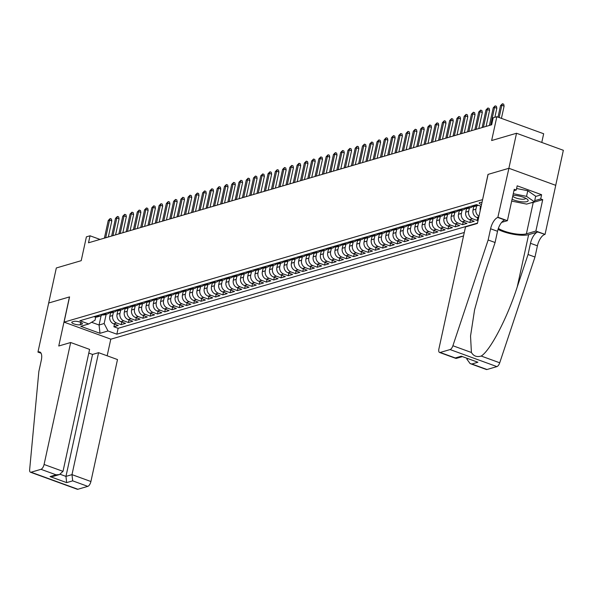 <?xml version="1.0" encoding="UTF-8"?>
<svg xmlns="http://www.w3.org/2000/svg" width="593" height="593" viewBox="0 0 593 593"><rect width="100%" height="100%" fill="white"/><g stroke="black" fill="none" stroke-linecap="round" stroke-linejoin="round"><path stroke-width="0.89" d="M482.005 202.383A4.774 1.297 -167.7 0 0 479.848 202.502A4.774 1.297 -167.7 0 0 479.24 202.954A4.774 1.297 -167.7 0 0 481.516 204.629M541.772 142.439L543.662 133.751L496.845 116.702L493.206 117.77L491.679 124.775L88.505 242.796L90.032 235.792L86.4 236.852L81.204 260.683L56.32 267.969L48.678 303.016L69.455 296.93L58.759 346.001L70.671 342.509L44.082 464.475L62.999 471.361L89.595 349.396L70.671 342.509M555.715 185.32L563.35 150.296L516.525 133.255L508.883 168.301L488.002 174.409L482.591 199.678M482.494 199.648L64.066 322.132L110.891 339.181L463.533 235.947M110.557 312.845L109.794 316.358A5.967 5.137 73.7 0 0 113.634 323.808L118.252 325.483L113.893 326.765L114.471 324.112M113.419 312.2L112.7 315.506A5.967 5.137 73.7 0 0 116.539 322.955L121.157 324.638L121.735 321.984M121.157 324.638L125.516 323.363L120.898 321.68A5.967 5.137 73.7 0 1 117.058 314.231L117.822 310.717M125.086 308.59L124.322 312.103A5.967 5.137 73.7 0 0 128.162 319.553L132.78 321.236L128.422 322.51L129 319.857M132.35 306.462L131.587 309.976A5.967 5.137 73.7 0 0 135.426 317.425L140.044 319.108L135.686 320.383L136.264 317.729M139.614 304.335L138.851 307.849A5.967 5.137 73.7 0 0 142.691 315.298L147.309 316.981L142.95 318.256L143.528 315.602M146.879 302.215L146.115 305.721A5.967 5.137 73.7 0 0 149.955 313.171L154.573 314.853L150.214 316.128L150.792 313.475M154.143 300.088L153.379 303.594A5.967 5.137 73.7 0 0 157.219 311.043L161.837 312.726L157.479 314.001L158.057 311.347M161.407 297.96L160.644 301.466A5.967 5.137 73.7 0 0 164.483 308.916L169.101 310.599L164.743 311.874L165.321 309.227M168.679 295.833L167.908 299.339A5.967 5.137 73.7 0 0 171.748 306.796L176.366 308.471L172.007 309.754L172.585 307.1M175.943 293.705L175.172 297.219A5.967 5.137 73.7 0 0 179.012 304.669L183.63 306.344L179.271 307.626L179.849 304.972M183.207 291.578L182.436 295.092A5.967 5.137 73.7 0 0 186.276 302.541L190.894 304.224L186.536 305.499L187.114 302.845M190.472 289.451L189.701 292.964A5.967 5.137 73.7 0 0 193.54 300.414L198.158 302.096L193.8 303.371L194.378 300.718M197.736 287.323L196.965 290.837A5.967 5.137 73.7 0 0 200.805 298.286L205.423 299.969L201.064 301.244L201.642 298.59M205 285.196L204.229 288.709A5.967 5.137 73.7 0 0 208.069 296.159L212.694 297.842L208.336 299.117L208.914 296.463M212.264 283.076L211.493 286.582A5.967 5.137 73.7 0 0 215.333 294.032L219.959 295.714L215.6 296.989L216.178 294.336M219.529 280.949L218.758 284.455A5.967 5.137 73.7 0 0 222.597 291.904L227.223 293.587L222.864 294.862L223.442 292.216M226.793 278.821L226.022 282.327A5.967 5.137 73.7 0 0 229.862 289.777L234.487 291.459L230.128 292.734L230.707 290.088M234.057 276.694L233.294 280.2A5.967 5.137 73.7 0 0 237.126 287.657L241.751 289.332L237.393 290.614L237.971 287.961M241.321 274.566L240.558 278.08A5.967 5.137 73.7 0 0 244.398 285.529L249.016 287.212L244.657 288.487L245.235 285.833M248.586 272.439L247.822 275.953A5.967 5.137 73.7 0 0 251.662 283.402L256.28 285.085L251.921 286.36L252.499 283.706M255.85 270.312L255.086 273.825A5.967 5.137 73.7 0 0 258.926 281.275L263.544 282.957L259.185 284.232L259.764 281.579M263.114 268.184L262.351 271.698A5.967 5.137 73.7 0 0 266.19 279.147L270.808 280.83L266.45 282.105L267.028 279.451M270.378 266.064L269.615 269.57A5.967 5.137 73.7 0 0 273.455 277.02L278.073 278.703L273.714 279.978L274.292 277.324M277.643 263.937L276.879 267.443A5.967 5.137 73.7 0 0 280.719 274.893L285.337 276.575L280.978 277.85L281.556 275.196M284.907 261.809L284.143 265.316A5.967 5.137 73.7 0 0 287.983 272.765L292.601 274.448L288.242 275.723L288.821 273.076M292.171 259.682L291.408 263.188A5.967 5.137 73.7 0 0 295.247 270.638L299.865 272.32L295.507 273.595L296.085 270.949M299.435 257.555L298.672 261.061A5.967 5.137 73.7 0 0 302.512 268.518L307.13 270.193L302.771 271.475L303.349 268.822M306.7 255.427L305.936 258.941A5.967 5.137 73.7 0 0 309.776 266.39L314.394 268.073L310.035 269.348L310.613 266.694M313.964 253.3L313.2 256.813A5.967 5.137 73.7 0 0 317.04 264.263L321.658 265.946L317.299 267.221L317.878 264.567M321.228 251.173L320.465 254.686A5.967 5.137 73.7 0 0 324.304 262.136L328.922 263.818L324.564 265.093L325.142 262.44M328.492 249.045L327.729 252.559A5.967 5.137 73.7 0 0 331.569 260.008L336.187 261.691L331.828 262.966L332.406 260.312M335.757 246.925L334.993 250.431A5.967 5.137 73.7 0 0 338.833 257.881L343.451 259.564L339.092 260.838L339.67 258.185M343.021 244.798L342.257 248.304A5.967 5.137 73.7 0 0 346.097 255.753L350.715 257.436L346.356 258.711L346.935 256.057M350.285 242.67L349.522 246.177A5.967 5.137 73.7 0 0 353.361 253.626L357.979 255.309L353.621 256.584L354.199 253.937M357.549 240.543L356.786 244.049A5.967 5.137 73.7 0 0 360.626 251.499L365.244 253.181L360.885 254.456L361.463 251.81M364.814 238.416L364.05 241.929A5.967 5.137 73.7 0 0 367.89 249.379L372.508 251.054L368.149 252.336L368.727 249.683M372.078 236.288L371.314 239.802A5.967 5.137 73.7 0 0 375.154 247.251L379.772 248.934L375.413 250.209L375.992 247.555M379.342 234.161L378.579 237.674A5.967 5.137 73.7 0 0 382.418 245.124L387.036 246.807L382.678 248.082L383.256 245.428M386.606 232.033L385.843 235.547A5.967 5.137 73.7 0 0 389.683 242.997L394.301 244.679L389.942 245.954L390.52 243.3M393.871 229.906L393.107 233.42A5.967 5.137 73.7 0 0 396.947 240.869L401.565 242.552L397.206 243.827L397.784 241.173M401.135 227.786L400.371 231.292A5.967 5.137 73.7 0 0 404.211 238.742L408.829 240.424L404.47 241.699L405.049 239.046M408.399 225.659L407.636 229.165A5.967 5.137 73.7 0 0 411.475 236.614L416.093 238.297L411.735 239.572L412.313 236.918M415.663 223.531L414.9 227.037A5.967 5.137 73.7 0 0 418.74 234.487L423.358 236.17L418.999 237.445L419.577 234.798M422.928 221.404L422.164 224.91A5.967 5.137 73.7 0 0 426.004 232.36L430.622 234.042L426.263 235.317L426.841 232.671M430.199 219.277L429.428 222.79A5.967 5.137 73.7 0 0 433.268 230.24L437.886 231.915L433.527 233.197L434.106 230.544M437.464 217.149L436.693 220.663A5.967 5.137 73.7 0 0 440.532 228.112L445.15 229.795L440.792 231.07L441.37 228.416M444.728 215.022L443.957 218.535A5.967 5.137 73.7 0 0 447.797 225.985L452.415 227.668L448.056 228.942L448.634 226.289M451.992 212.894L451.221 216.408A5.967 5.137 73.7 0 0 455.061 223.857L459.679 225.54L455.32 226.815L455.898 224.161M459.256 210.767L458.485 214.281A5.967 5.137 73.7 0 0 462.325 221.73L466.95 223.413L462.584 224.688L463.163 222.034M466.521 208.647L465.75 212.153A5.967 5.137 73.7 0 0 469.589 219.603L474.215 221.285L469.856 222.56L470.434 219.907M478.128 220.136L477.12 220.433L477.699 217.779M80.211 324.719L81.812 324.252A4.618 1.253 -167.7 0 0 82.405 323.808A4.618 1.253 -167.7 0 0 79.18 321.858A4.618 1.253 -167.7 0 0 73.962 321.399L72.368 321.866A4.618 1.253 -167.7 0 0 71.775 322.31A4.618 1.253 -167.7 0 0 75 324.26A4.618 1.253 -167.7 0 0 80.211 324.719L80.722 322.399M481.145 206.312L476.535 204.629L79.899 320.739L88.757 323.963L95.043 320.205L95.718 317.085M101.099 315.698L99.068 325.008L104.153 323.519L107.993 330.968L116.851 334.193L464.282 232.486M107.993 330.968L100.002 333.31L80.767 326.306L88.757 323.963M480.664 206.134L480.278 207.898A5.967 5.137 73.7 0 0 480.241 210.456M473.785 206.52L473.014 210.026A5.967 5.137 73.7 0 0 476.854 217.475L478.573 218.105M476.646 205.867L475.92 209.173L473.014 210.026M469.382 207.995L468.655 211.301L465.75 212.153M462.117 210.122L461.391 213.428L458.485 214.281M454.853 212.25L454.127 215.555L451.221 216.408M447.589 214.377L446.863 217.683L443.957 218.535M440.325 216.504L439.598 219.81L436.693 220.663M433.06 218.632L432.334 221.938L429.428 222.79M425.789 220.759L425.07 224.065L422.164 224.91M418.525 222.886L417.806 226.192L414.9 227.037M411.26 225.006L410.541 228.312L407.636 229.165M403.996 227.134L403.277 230.44L400.371 231.292M396.732 229.261L396.013 232.567L393.107 233.42M389.468 231.389L388.749 234.695L385.843 235.547M382.203 233.516L381.484 236.822L378.579 237.674M374.939 235.643L374.22 238.949L371.314 239.802M367.675 237.771L366.956 241.077L364.05 241.929M360.411 239.898L359.692 243.204L356.786 244.049M353.146 242.026L352.427 245.332L349.522 246.177M345.882 244.146L345.163 247.451L342.257 248.304M338.618 246.273L337.899 249.579L334.993 250.431M331.354 248.4L330.635 251.706L327.729 252.559M324.089 250.528L323.37 253.834L320.465 254.686M316.825 252.655L316.106 255.961L313.2 256.813M309.561 254.782L308.842 258.088L305.936 258.941M302.297 256.91L301.578 260.216L298.672 261.061M295.032 259.037L294.313 262.343L291.408 263.188M287.768 261.165L287.049 264.471L284.143 265.316M280.504 263.285L279.785 266.591L276.879 267.443M273.24 265.412L272.521 268.718L269.615 269.57M265.975 267.539L265.256 270.845L262.351 271.698M258.711 269.667L257.992 272.973L255.086 273.825M251.447 271.794L250.728 275.1L247.822 275.953M244.183 273.922L243.464 277.227L240.558 278.08M236.918 276.049L236.199 279.355L233.294 280.2M229.654 278.176L228.928 281.482L226.022 282.327M222.39 280.304L221.663 283.602L218.758 284.455M215.126 282.424L214.399 285.73L211.493 286.582M207.861 284.551L207.135 287.857L204.229 288.709M200.597 286.678L199.871 289.984L196.965 290.837M193.333 288.806L192.606 292.112L189.701 292.964M186.069 290.933L185.342 294.239L182.436 295.092M178.804 293.061L178.078 296.367L175.172 297.219M171.54 295.188L170.814 298.494L167.908 299.339M164.268 297.315L163.549 300.621L160.644 301.466M157.004 299.435L156.285 302.741L153.379 303.594M149.74 301.563L149.021 304.869L146.115 305.721M142.476 303.69L141.757 306.996L138.851 307.849M135.211 305.818L134.492 309.123L131.587 309.976M127.947 307.945L127.228 311.251L124.322 312.103M120.683 310.072L119.964 313.378L117.058 314.231M113.893 326.765L118.133 328.307L477.484 223.109M477.12 220.433L472.495 218.75A5.967 5.137 -106.3 0 1 468.655 211.301M469.856 222.56L465.231 220.878A5.967 5.137 -106.3 0 1 461.391 213.428M462.584 224.688L457.966 223.005A5.967 5.137 -106.3 0 1 454.127 215.555M455.32 226.815L450.702 225.132A5.967 5.137 -106.3 0 1 446.863 217.683M448.056 228.942L443.438 227.26A5.967 5.137 -106.3 0 1 439.598 219.81M440.792 231.07L436.174 229.387A5.967 5.137 -106.3 0 1 432.334 221.938M433.527 233.197L428.909 231.515A5.967 5.137 -106.3 0 1 425.07 224.065M426.263 235.317L421.645 233.642A5.967 5.137 -106.3 0 1 417.806 226.192M418.999 237.445L414.381 235.769A5.967 5.137 -106.3 0 1 410.541 228.312M411.735 239.572L407.117 237.889A5.967 5.137 -106.3 0 1 403.277 230.44M404.47 241.699L399.852 240.017A5.967 5.137 -106.3 0 1 396.013 232.567M397.206 243.827L392.588 242.144A5.967 5.137 -106.3 0 1 388.749 234.695M389.942 245.954L385.324 244.272A5.967 5.137 -106.3 0 1 381.484 236.822M382.678 248.082L378.06 246.399A5.967 5.137 -106.3 0 1 374.22 238.949M375.413 250.209L370.795 248.526A5.967 5.137 -106.3 0 1 366.956 241.077M368.149 252.336L363.531 250.654A5.967 5.137 -106.3 0 1 359.692 243.204M360.885 254.456L356.267 252.781A5.967 5.137 -106.3 0 1 352.427 245.332M353.621 256.584L349.003 254.901A5.967 5.137 -106.3 0 1 345.163 247.451M346.356 258.711L341.738 257.028A5.967 5.137 -106.3 0 1 337.899 249.579M339.092 260.838L334.474 259.156A5.967 5.137 -106.3 0 1 330.635 251.706M331.828 262.966L327.21 261.283A5.967 5.137 -106.3 0 1 323.37 253.834M324.564 265.093L319.946 263.411A5.967 5.137 -106.3 0 1 316.106 255.961M317.299 267.221L312.681 265.538A5.967 5.137 -106.3 0 1 308.842 258.088M310.035 269.348L305.417 267.665A5.967 5.137 -106.3 0 1 301.578 260.216M302.771 271.475L298.153 269.793A5.967 5.137 -106.3 0 1 294.313 262.343M295.507 273.595L290.889 271.92A5.967 5.137 -106.3 0 1 287.049 264.471M288.242 275.723L283.624 274.04A5.967 5.137 -106.3 0 1 279.785 266.591M280.978 277.85L276.36 276.168A5.967 5.137 -106.3 0 1 272.521 268.718M273.714 279.978L269.096 278.295A5.967 5.137 -106.3 0 1 265.256 270.845M266.45 282.105L261.832 280.422A5.967 5.137 -106.3 0 1 257.992 272.973M259.185 284.232L254.567 282.55A5.967 5.137 -106.3 0 1 250.728 275.1M251.921 286.36L247.303 284.677A5.967 5.137 -106.3 0 1 243.464 277.227M244.657 288.487L240.032 286.804A5.967 5.137 -106.3 0 1 236.199 279.355M237.393 290.614L232.767 288.932A5.967 5.137 -106.3 0 1 228.928 281.482M230.128 292.734L225.503 291.059A5.967 5.137 -106.3 0 1 221.663 283.602M222.864 294.862L218.239 293.179A5.967 5.137 -106.3 0 1 214.399 285.73M215.6 296.989L210.975 295.307A5.967 5.137 -106.3 0 1 207.135 287.857M208.336 299.117L203.71 297.434A5.967 5.137 -106.3 0 1 199.871 289.984M201.064 301.244L196.446 299.561A5.967 5.137 -106.3 0 1 192.606 292.112M193.8 303.371L189.182 301.689A5.967 5.137 -106.3 0 1 185.342 294.239M186.536 305.499L181.918 303.816A5.967 5.137 -106.3 0 1 178.078 296.367M179.271 307.626L174.653 305.944A5.967 5.137 -106.3 0 1 170.814 298.494M172.007 309.754L167.389 308.071A5.967 5.137 -106.3 0 1 163.549 300.621M164.743 311.874L160.125 310.198A5.967 5.137 -106.3 0 1 156.285 302.741M157.479 314.001L152.861 312.318A5.967 5.137 -106.3 0 1 149.021 304.869M150.214 316.128L145.596 314.446A5.967 5.137 -106.3 0 1 141.757 306.996M142.95 318.256L138.332 316.573A5.967 5.137 -106.3 0 1 134.492 309.123M135.686 320.383L131.068 318.7A5.967 5.137 -106.3 0 1 127.228 311.251M128.422 322.51L123.804 320.828A5.967 5.137 -106.3 0 1 119.964 313.378M96.837 315.78L97.304 315.95A5.967 5.137 73.7 0 0 100.202 316.069A5.967 5.137 73.7 0 0 102.211 314.839M93.931 316.632L94.398 316.803A5.967 5.137 73.7 0 0 97.296 316.921L100.202 316.069M101.195 314.505L101.662 314.675A5.967 5.137 73.7 0 0 104.561 314.794L107.466 313.942A5.967 5.137 -106.3 0 1 104.568 313.823L104.101 313.653M108.46 312.378L108.927 312.548A5.967 5.137 73.7 0 0 111.825 312.667L114.731 311.814A5.967 5.137 -106.3 0 1 111.832 311.696L111.365 311.533M115.724 310.25L116.191 310.421A5.967 5.137 73.7 0 0 119.089 310.539L121.995 309.687A5.967 5.137 -106.3 0 1 119.097 309.576L118.63 309.405M122.988 308.13L123.455 308.293A5.967 5.137 73.7 0 0 126.353 308.412L129.259 307.559A5.967 5.137 -106.3 0 1 126.361 307.448L125.894 307.278M130.252 306.003L130.719 306.173A5.967 5.137 73.7 0 0 133.618 306.284L136.523 305.432A5.967 5.137 -106.3 0 1 133.625 305.321L133.158 305.15M137.517 303.875L137.984 304.046A5.967 5.137 73.7 0 0 140.882 304.157L143.788 303.312A5.967 5.137 -106.3 0 1 140.889 303.193L140.422 303.023M144.781 301.748L145.248 301.919A5.967 5.137 73.7 0 0 148.146 302.03L151.052 301.185A5.967 5.137 -106.3 0 1 148.154 301.066L147.687 300.896M152.045 299.621L152.512 299.791A5.967 5.137 73.7 0 0 155.41 299.91L158.316 299.057A5.967 5.137 -106.3 0 1 155.418 298.939L154.951 298.768M159.309 297.493L159.776 297.664A5.967 5.137 73.7 0 0 162.675 297.782L165.58 296.93A5.967 5.137 -106.3 0 1 162.682 296.811L162.215 296.641M166.574 295.366L167.041 295.536A5.967 5.137 73.7 0 0 169.939 295.655L172.845 294.803A5.967 5.137 -106.3 0 1 169.946 294.684L169.479 294.521M173.838 293.238L174.305 293.409A5.967 5.137 73.7 0 0 177.203 293.528L180.109 292.675A5.967 5.137 -106.3 0 1 177.211 292.557L176.744 292.393M181.102 291.111L181.569 291.282A5.967 5.137 73.7 0 0 184.467 291.4L187.373 290.548A5.967 5.137 -106.3 0 1 184.475 290.437L184.008 290.266M188.366 288.991L188.833 289.154A5.967 5.137 73.7 0 0 191.732 289.273L194.637 288.42A5.967 5.137 -106.3 0 1 191.739 288.309L191.28 288.139M195.638 286.864L196.098 287.034A5.967 5.137 73.7 0 0 198.996 287.145L201.902 286.293A5.967 5.137 -106.3 0 1 199.003 286.182L198.544 286.011M202.902 284.736L203.362 284.907A5.967 5.137 73.7 0 0 206.26 285.018L209.166 284.173A5.967 5.137 -106.3 0 1 206.268 284.054L205.808 283.884M210.167 282.609L210.626 282.779A5.967 5.137 73.7 0 0 213.524 282.891L216.43 282.046A5.967 5.137 -106.3 0 1 213.532 281.927L213.072 281.757M217.431 280.482L217.89 280.652A5.967 5.137 73.7 0 0 220.789 280.771L223.694 279.918A5.967 5.137 -106.3 0 1 220.796 279.8L220.337 279.629M224.695 278.354L225.155 278.525A5.967 5.137 73.7 0 0 228.053 278.643L230.959 277.791A5.967 5.137 -106.3 0 1 228.06 277.672L227.601 277.502M231.959 276.227L232.419 276.397A5.967 5.137 73.7 0 0 235.317 276.516L238.223 275.663A5.967 5.137 -106.3 0 1 235.325 275.545L234.865 275.382M239.224 274.099L239.691 274.27A5.967 5.137 73.7 0 0 242.581 274.389L245.487 273.536A5.967 5.137 -106.3 0 1 242.596 273.425L242.129 273.254M246.488 271.979L246.955 272.143A5.967 5.137 73.7 0 0 249.853 272.261L252.759 271.409A5.967 5.137 -106.3 0 1 249.861 271.298L249.394 271.127M253.752 269.852L254.219 270.015A5.967 5.137 73.7 0 0 257.117 270.134L260.023 269.281A5.967 5.137 -106.3 0 1 257.125 269.17L256.658 269M261.016 267.725L261.483 267.895A5.967 5.137 73.7 0 0 264.382 268.006L267.287 267.154A5.967 5.137 -106.3 0 1 264.389 267.043L263.922 266.872M268.281 265.597L268.748 265.768A5.967 5.137 73.7 0 0 271.646 265.879L274.552 265.034A5.967 5.137 -106.3 0 1 271.653 264.915L271.186 264.745M275.545 263.47L276.012 263.64A5.967 5.137 73.7 0 0 278.91 263.752L281.816 262.907A5.967 5.137 -106.3 0 1 278.918 262.788L278.451 262.617M282.809 261.343L283.276 261.513A5.967 5.137 73.7 0 0 286.174 261.632L289.08 260.779A5.967 5.137 -106.3 0 1 286.182 260.661L285.715 260.49M290.073 259.215L290.54 259.386A5.967 5.137 73.7 0 0 293.439 259.504L296.344 258.652A5.967 5.137 -106.3 0 1 293.446 258.533L292.979 258.363M297.338 257.088L297.805 257.258A5.967 5.137 73.7 0 0 300.703 257.377L303.609 256.524A5.967 5.137 -106.3 0 1 300.71 256.406L300.243 256.243M304.602 254.96L305.069 255.131A5.967 5.137 73.7 0 0 307.967 255.249L310.873 254.397A5.967 5.137 -106.3 0 1 307.975 254.286L307.508 254.115M311.866 252.84L312.333 253.003A5.967 5.137 73.7 0 0 315.231 253.122L318.137 252.27A5.967 5.137 -106.3 0 1 315.239 252.158L314.772 251.988M319.13 250.713L319.597 250.883A5.967 5.137 73.7 0 0 322.496 250.995L325.401 250.142A5.967 5.137 -106.3 0 1 322.503 250.031L322.036 249.861M326.395 248.586L326.862 248.756A5.967 5.137 73.7 0 0 329.76 248.867L332.666 248.015A5.967 5.137 -106.3 0 1 329.767 247.904L329.3 247.733M333.659 246.458L334.126 246.629A5.967 5.137 73.7 0 0 337.024 246.74L339.93 245.895A5.967 5.137 -106.3 0 1 337.032 245.776L336.565 245.606M340.923 244.331L341.39 244.501A5.967 5.137 73.7 0 0 344.288 244.612L347.194 243.767A5.967 5.137 -106.3 0 1 344.296 243.649L343.829 243.478M348.187 242.203L348.654 242.374A5.967 5.137 73.7 0 0 351.553 242.493L354.458 241.64A5.967 5.137 -106.3 0 1 351.56 241.521L351.093 241.351M355.452 240.076L355.919 240.247A5.967 5.137 73.7 0 0 358.817 240.365L361.723 239.513A5.967 5.137 -106.3 0 1 358.824 239.394L358.357 239.224M362.716 237.949L363.183 238.119A5.967 5.137 73.7 0 0 366.081 238.238L368.987 237.385A5.967 5.137 -106.3 0 1 366.089 237.267L365.622 237.104M369.98 235.821L370.447 235.992A5.967 5.137 73.7 0 0 373.345 236.11L376.251 235.258A5.967 5.137 -106.3 0 1 373.353 235.147L372.886 234.976M377.244 233.701L377.711 233.864A5.967 5.137 73.7 0 0 380.61 233.983L383.515 233.131A5.967 5.137 -106.3 0 1 380.617 233.019L380.15 232.849M384.509 231.574L384.976 231.744A5.967 5.137 73.7 0 0 387.874 231.856L390.78 231.003A5.967 5.137 -106.3 0 1 387.881 230.892L387.414 230.721M391.773 229.447L392.24 229.617A5.967 5.137 73.7 0 0 395.138 229.728L398.044 228.883A5.967 5.137 -106.3 0 1 395.146 228.765L394.679 228.594M399.037 227.319L399.504 227.49A5.967 5.137 73.7 0 0 402.402 227.601L405.308 226.756A5.967 5.137 -106.3 0 1 402.41 226.637L401.943 226.467M406.301 225.192L406.768 225.362A5.967 5.137 73.7 0 0 409.667 225.473L412.572 224.628A5.967 5.137 -106.3 0 1 409.674 224.51L409.207 224.339M413.566 223.064L414.033 223.235A5.967 5.137 73.7 0 0 416.931 223.353L419.837 222.501A5.967 5.137 -106.3 0 1 416.938 222.382L416.471 222.212M420.83 220.937L421.297 221.107A5.967 5.137 73.7 0 0 424.195 221.226L427.101 220.374A5.967 5.137 -106.3 0 1 424.203 220.255L423.736 220.085M428.094 218.81L428.561 218.98A5.967 5.137 73.7 0 0 431.459 219.099L434.365 218.246A5.967 5.137 -106.3 0 1 431.467 218.128L431 217.965M435.358 216.682L435.825 216.853A5.967 5.137 73.7 0 0 438.724 216.971L441.629 216.119A5.967 5.137 -106.3 0 1 438.731 216.008L438.264 215.837M442.623 214.562L443.09 214.725A5.967 5.137 73.7 0 0 445.988 214.844L448.894 213.991A5.967 5.137 -106.3 0 1 445.995 213.88L445.528 213.71M449.894 212.435L450.354 212.605A5.967 5.137 73.7 0 0 453.252 212.717L456.158 211.864A5.967 5.137 -106.3 0 1 453.26 211.753L452.8 211.582M457.159 210.307L457.618 210.478A5.967 5.137 73.7 0 0 460.516 210.589L463.422 209.744A5.967 5.137 -106.3 0 1 460.524 209.625L460.064 209.455M464.423 208.18L464.882 208.351A5.967 5.137 73.7 0 0 467.781 208.462L470.686 207.617A5.967 5.137 -106.3 0 1 467.788 207.498L467.328 207.328M471.687 206.053L472.147 206.223A5.967 5.137 73.7 0 0 475.045 206.342L477.951 205.489A5.967 5.137 -106.3 0 1 475.052 205.371L474.593 205.2M106.154 314.327L104.153 323.519M496.845 116.702L491.641 140.534L516.525 133.255M64.066 322.132L69.566 296.9L48.678 303.016L37.945 352.094L41.073 353.228M100.024 239.424L90.032 235.792M91.574 322.281L99.068 325.008L100.002 333.31M118.133 328.307L116.851 334.193M109.475 312.711A5.967 5.137 -106.3 0 1 107.466 313.942M116.739 310.591A5.967 5.137 -106.3 0 1 114.731 311.814M124.004 308.464A5.967 5.137 -106.3 0 1 121.995 309.687M131.268 306.336A5.967 5.137 -106.3 0 1 129.259 307.559M138.532 304.209A5.967 5.137 -106.3 0 1 136.523 305.432M145.796 302.082A5.967 5.137 -106.3 0 1 143.788 303.312M153.061 299.954A5.967 5.137 -106.3 0 1 151.052 301.185M160.325 297.827A5.967 5.137 -106.3 0 1 158.316 299.057M167.589 295.699A5.967 5.137 -106.3 0 1 165.58 296.93M174.853 293.572A5.967 5.137 -106.3 0 1 172.845 294.803M182.118 291.452A5.967 5.137 -106.3 0 1 180.109 292.675M189.382 289.325A5.967 5.137 -106.3 0 1 187.373 290.548M196.646 287.197A5.967 5.137 -106.3 0 1 194.637 288.42M203.91 285.07A5.967 5.137 -106.3 0 1 201.902 286.293M211.175 282.943A5.967 5.137 -106.3 0 1 209.166 284.173M218.439 280.815A5.967 5.137 -106.3 0 1 216.43 282.046M225.703 278.688A5.967 5.137 -106.3 0 1 223.694 279.918M232.967 276.56A5.967 5.137 -106.3 0 1 230.959 277.791M240.232 274.433A5.967 5.137 -106.3 0 1 238.223 275.663M247.496 272.313A5.967 5.137 -106.3 0 1 245.487 273.536M254.76 270.186A5.967 5.137 -106.3 0 1 252.759 271.409M262.024 268.058A5.967 5.137 -106.3 0 1 260.023 269.281M269.289 265.931A5.967 5.137 -106.3 0 1 267.287 267.154M276.553 263.803A5.967 5.137 -106.3 0 1 274.552 265.034M283.817 261.676A5.967 5.137 -106.3 0 1 281.816 262.907M291.081 259.549A5.967 5.137 -106.3 0 1 289.08 260.779M298.346 257.421A5.967 5.137 -106.3 0 1 296.344 258.652M305.61 255.294A5.967 5.137 -106.3 0 1 303.609 256.524M312.874 253.174A5.967 5.137 -106.3 0 1 310.873 254.397M320.138 251.047A5.967 5.137 -106.3 0 1 318.137 252.27M327.41 248.919A5.967 5.137 -106.3 0 1 325.401 250.142M334.674 246.792A5.967 5.137 -106.3 0 1 332.666 248.015M341.939 244.664A5.967 5.137 -106.3 0 1 339.93 245.895M349.203 242.537A5.967 5.137 -106.3 0 1 347.194 243.767M356.467 240.41A5.967 5.137 -106.3 0 1 354.458 241.64M363.731 238.282A5.967 5.137 -106.3 0 1 361.723 239.513M370.996 236.155A5.967 5.137 -106.3 0 1 368.987 237.385M378.26 234.035A5.967 5.137 -106.3 0 1 376.251 235.258M385.524 231.907A5.967 5.137 -106.3 0 1 383.515 233.131M392.788 229.78A5.967 5.137 -106.3 0 1 390.78 231.003M400.053 227.653A5.967 5.137 -106.3 0 1 398.044 228.883M407.317 225.525A5.967 5.137 -106.3 0 1 405.308 226.756M414.581 223.398A5.967 5.137 -106.3 0 1 412.572 224.628M421.845 221.271A5.967 5.137 -106.3 0 1 419.837 222.501M429.11 219.143A5.967 5.137 -106.3 0 1 427.101 220.374M436.374 217.016A5.967 5.137 -106.3 0 1 434.365 218.246M443.638 214.896A5.967 5.137 -106.3 0 1 441.629 216.119M450.902 212.768A5.967 5.137 -106.3 0 1 448.894 213.991M458.167 210.641A5.967 5.137 -106.3 0 1 456.158 211.864M478.974 216.267A5.967 5.137 -106.3 0 1 475.92 209.173M465.431 208.514A5.967 5.137 -106.3 0 1 463.422 209.744M472.695 206.386A5.967 5.137 -106.3 0 1 470.686 207.617M478.425 205.319A5.967 5.137 -106.3 0 1 477.951 205.489M108.319 237L111.818 220.952L109.542 220.122L105.695 237.763M108.237 220.507L110.157 218.565L109.542 220.122L108.237 220.507L104.39 238.149M110.157 218.565L111.417 219.032L111.818 220.952M512.078 199.241A9.688 2.631 -167.7 0 0 523.456 201.931A9.688 2.631 -167.7 0 0 527.229 199.196A9.688 2.631 -167.7 0 0 513.931 195.364A9.688 2.631 -167.7 0 0 512.923 195.356M512.745 196.157A6.634 1.801 -167.7 0 0 522.322 199.241A6.634 1.801 -167.7 0 0 525.539 198.403A6.634 1.801 -167.7 0 0 525.531 198.166M516.599 188.507L527.763 190.746L535.672 196.201L534.449 201.813L526.606 204.103L511.67 201.109M513.286 193.696L526.54 196.357L534.449 201.813M527.763 190.746L526.54 196.357M88.794 353.065L92.545 354.436L98.579 352.672L117.496 359.558L90.907 481.516A4.47 1.92 110 0 1 87.808 486.364L77.891 489.262A4.47 1.92 110 0 1 77.283 489.262L30.458 472.221A4.47 1.92 -70 0 1 29.65 469.641L38.849 371.514L41.295 360.299A10.437 4.477 -70 0 0 39.775 351.983A10.437 4.477 -70 0 0 38.345 351.975L37.945 352.094M87.808 486.364L72.687 480.856L66.653 482.62L50.079 476.587L56.105 474.823L40.984 469.315L31.066 472.221L77.891 489.262M110.795 339.144L107.163 355.793M98.579 352.672L71.983 474.63L90.907 481.516M30.458 472.221A4.47 1.92 -70 0 0 31.066 472.221M40.984 469.315A4.47 1.92 -70 0 0 44.082 464.475M92.545 354.436L65.956 476.394L71.983 474.63L72.687 480.856M66.653 482.62L65.956 476.394L60.197 474.304M50.079 476.587L53.414 476.335L59.448 474.57L62.999 471.361M56.105 474.823L59.448 474.57M466.936 358.469L466.81 359.054L467.773 358.772M488.15 239.987L495.081 242.507L484.273 274.937L474.585 309.791L470.538 336.053L471.413 352.487C473.614 356.141 476.883 357.327 481.205 356.045C490.226 350.685 507.245 318.056 517.237 286.938L528.052 254.508L530.49 243.293A10.437 4.477 110 0 1 537.718 231.996L545.049 234.398L555.745 185.335L508.92 168.286L488.106 174.379L477.409 223.442L465.498 226.934L438.902 348.899A4.47 1.92 -70 0 0 439.554 352.464A4.47 1.92 -70 0 0 440.169 352.464L450.08 349.559A4.47 1.92 -70 0 0 452.896 345.741L488.15 239.987L490.596 228.772A10.437 4.477 110 0 1 497.823 217.468L508.92 168.286M528.052 254.508L534.975 257.028L537.421 245.813A10.437 4.477 110 0 1 544.648 234.517M497.823 217.468L504.754 219.996A10.437 4.477 110 0 0 497.527 231.292L495.081 242.507M440.169 352.464L455.291 357.972L461.317 356.2L477.899 362.241L471.865 364.006L486.994 369.506L496.904 366.607L450.08 349.559M481.205 356.045L499.721 362.79L534.975 257.028M498.224 217.357L507.4 220.692L514.242 189.293L516.266 190.027L513.938 190.709M535.612 196.468L541.609 194.712L517.185 185.824L516.266 190.027M541.609 194.712L540.697 198.922L542.721 199.656L535.872 231.055L545.049 234.398M498.365 228.401A16.774 4.559 -167.7 0 0 526.391 233.835L535.872 231.055M507.4 220.692L501.648 222.375M498.024 229.409A19.421 5.278 -167.7 0 0 528.637 234.65L537.718 231.996M499.721 362.79A4.47 1.92 110 0 1 496.904 366.607M486.994 369.506A4.47 1.92 110 0 1 486.379 369.506L470.116 363.583L466.81 359.054M542.721 199.656L533.24 202.428A16.774 4.559 12.3 0 1 530.891 202.85M534.701 200.671L540.697 198.922M455.291 357.972L456.299 358.394L462.088 356.704M461.317 356.2L477.899 362.241M471.865 364.006L470.116 363.583M115.583 234.872L119.082 218.824L116.806 217.994L112.959 235.643M115.502 218.38L117.421 216.445L116.806 217.994L115.502 218.38L111.654 236.021M117.421 216.445L118.682 216.905L119.082 218.824M122.847 232.745L126.346 216.697L124.07 215.867L120.223 233.516M122.766 216.252L124.686 214.318L124.07 215.867L122.766 216.252L118.919 233.894M124.686 214.318L125.946 214.777L126.346 216.697M130.112 230.618L133.61 214.57L131.335 213.739L127.488 231.389M130.03 214.125L131.95 212.19L131.335 213.739L130.03 214.125L126.183 231.767M131.95 212.19L133.217 212.65L133.61 214.57M137.376 228.49L140.875 212.442L138.599 211.612L134.752 229.261M137.294 211.998L139.214 210.063L138.599 211.612L137.294 211.998L133.447 229.647M139.214 210.063L140.482 210.522L140.875 212.442M144.64 226.363L148.139 210.315L145.863 209.492L142.016 227.134M144.559 209.87L146.478 207.935L145.863 209.492L144.559 209.87L140.711 227.519M146.478 207.935L147.746 208.395L148.139 210.315M151.904 224.236L155.403 208.195L153.127 207.365L149.28 225.006M151.823 207.743L153.743 205.808L153.127 207.365L151.823 207.743L147.976 225.392M153.743 205.808L155.01 206.268L155.403 208.195M159.169 222.116L162.675 206.067L160.392 205.237L156.545 222.879M159.087 205.615L161.007 203.681L160.392 205.237L159.087 205.615L155.24 223.264M161.007 203.681L162.274 204.14L162.675 206.067M166.44 219.988L169.939 203.94L167.656 203.11L163.809 220.752M166.351 203.495L168.271 201.553L167.656 203.11L166.351 203.495L162.504 221.137M168.271 201.553L169.539 202.02L169.939 203.94M173.705 217.861L177.203 201.813L174.92 200.983L171.073 218.632M173.616 201.368L175.535 199.426L174.92 200.983L173.616 201.368L169.768 219.01M175.535 199.426L176.803 199.893L177.203 201.813M180.969 215.733L184.467 199.685L182.184 198.855L178.337 216.504M180.88 199.241L182.8 197.306L182.184 198.855L180.88 199.241L177.033 216.882M182.8 197.306L184.067 197.766L184.467 199.685M188.233 213.606L191.732 197.558L189.449 196.728L185.602 214.377M188.144 197.113L190.064 195.179L189.449 196.728L188.144 197.113L184.297 214.755M190.064 195.179L191.331 195.638L191.732 197.558M195.497 211.479L198.996 195.431L196.713 194.6L192.866 212.25M195.408 194.986L197.328 193.051L196.713 194.6L195.408 194.986L191.561 212.628M197.328 193.051L198.596 193.511L198.996 195.431M202.762 209.351L206.26 193.303L203.977 192.473L200.13 210.122M202.673 192.858L204.592 190.924L203.977 192.473L202.673 192.858L198.825 210.508M204.592 190.924L205.86 191.383L206.26 193.303M210.026 207.224L213.524 191.176L211.241 190.353L207.394 207.995M209.937 190.731L211.857 188.796L211.241 190.353L209.937 190.731L206.09 208.38M211.857 188.796L213.124 189.256L213.524 191.176M217.29 205.096L220.789 189.056L218.506 188.226L214.659 205.867M217.201 188.604L219.121 186.669L218.506 188.226L217.201 188.604L213.354 206.253M219.121 186.669L220.388 187.129L220.789 189.056M224.554 202.976L228.053 186.928L225.77 186.098L221.923 203.74M224.465 186.476L226.385 184.542L225.77 186.098L224.465 186.476L220.618 204.125M226.385 184.542L227.653 185.001L228.053 186.928M231.819 200.849L235.317 184.801L233.034 183.971L229.187 201.613M231.73 184.356L233.649 182.414L233.034 183.971L231.73 184.356L227.882 201.998M233.649 182.414L234.917 182.881L235.317 184.801M239.083 198.722L242.581 182.674L240.306 181.843L236.451 199.493M238.994 182.229L240.914 180.294L240.306 181.843L238.994 182.229L235.147 199.871M240.914 180.294L242.181 180.754L242.581 182.674M246.347 196.594L249.846 180.546L247.57 179.716L243.716 197.365M246.258 180.102L248.178 178.167L247.57 179.716L246.258 180.102L242.411 197.743M248.178 178.167L249.445 178.626L249.846 180.546M253.611 194.467L257.11 178.419L254.834 177.589L250.987 195.238M253.522 177.974L255.442 176.039L254.834 177.589L253.522 177.974L249.675 195.616M255.442 176.039L256.71 176.499L257.11 178.419M260.876 192.34L264.374 176.291L262.099 175.461L258.251 193.11M260.787 175.847L262.706 173.912L262.099 175.461L260.787 175.847L256.939 193.496M262.706 173.912L263.974 174.372L264.374 176.291M268.14 190.212L271.638 174.164L269.363 173.334L265.516 190.983M268.051 173.719L269.971 171.785L269.363 173.334L268.051 173.719L264.204 191.369M269.971 171.785L271.238 172.244L271.638 174.164M275.404 188.085L278.903 172.037L276.627 171.214L272.78 188.856M275.315 171.592L277.235 169.657L276.627 171.214L275.315 171.592L271.468 189.241M277.235 169.657L278.502 170.117L278.903 172.037M282.668 185.957L286.167 169.917L283.891 169.087L280.044 186.728M282.579 169.465L284.499 167.53L283.891 169.087L282.579 169.465L278.732 187.114M284.499 167.53L285.767 167.989L286.167 169.917M289.933 183.837L293.431 167.789L291.156 166.959L287.308 184.601M289.844 167.337L291.763 165.403L291.156 166.959L289.844 167.337L285.996 184.986M291.763 165.403L293.031 165.862L293.431 167.789M297.197 181.71L300.695 165.662L298.42 164.832L294.573 182.474M297.108 165.217L299.028 163.275L298.42 164.832L297.108 165.217L293.261 182.859M299.028 163.275L300.295 163.742L300.695 165.662M304.461 179.583L307.96 163.535L305.684 162.704L301.837 180.354M304.372 163.09L306.292 161.155L305.684 162.704L304.372 163.09L300.525 180.732M306.292 161.155L307.559 161.615L307.96 163.535M311.725 177.455L315.224 161.407L312.948 160.577L309.101 178.226M311.636 160.962L313.556 159.028L312.948 160.577L311.636 160.962L307.789 178.604M313.556 159.028L314.824 159.487L315.224 161.407M318.99 175.328L322.488 159.28L320.213 158.45L316.365 176.099M318.901 158.835L320.828 156.9L320.213 158.45L318.901 158.835L315.053 176.477M320.828 156.9L322.088 157.36L322.488 159.28M326.254 173.2L329.752 157.152L327.477 156.322L323.63 173.971M326.165 156.708L328.092 154.773L327.477 156.322L326.165 156.708L322.318 174.357M328.092 154.773L329.352 155.233L329.752 157.152M333.518 171.073L337.017 155.025L334.741 154.202L330.894 171.844M333.429 154.58L335.356 152.646L334.741 154.202L333.429 154.58L329.582 172.229M335.356 152.646L336.616 153.105L337.017 155.025M340.782 168.946L344.281 152.898L342.005 152.075L338.158 169.717M340.693 152.453L342.621 150.518L342.005 152.075L340.693 152.453L336.846 170.102M342.621 150.518L343.881 150.978L344.281 152.898M348.047 166.826L351.545 150.778L349.27 149.947L345.422 167.589M347.965 150.326L349.885 148.391L349.27 149.947L347.965 150.326L344.11 167.975M349.885 148.391L351.145 148.85L351.545 150.778M355.311 164.698L358.809 148.65L356.534 147.82L352.687 165.462M355.229 148.198L357.149 146.263L356.534 147.82L355.229 148.198L351.382 165.847M357.149 146.263L358.409 146.723L358.809 148.65M362.575 162.571L366.074 146.523L363.798 145.693L359.951 163.334M362.493 146.078L364.413 144.136L363.798 145.693L362.493 146.078L358.646 163.72M364.413 144.136L365.673 144.603L366.074 146.523M369.839 160.444L373.338 144.395L371.062 143.565L367.215 161.214M369.758 143.951L371.678 142.016L371.062 143.565L369.758 143.951L365.911 161.593M371.678 142.016L372.938 142.476L373.338 144.395M377.104 158.316L380.602 142.268L378.327 141.438L374.479 159.087M377.022 141.823L378.942 139.889L378.327 141.438L377.022 141.823L373.175 159.465M378.942 139.889L380.202 140.348L380.602 142.268M384.368 156.189L387.866 140.141L385.591 139.311L381.744 156.96M384.286 139.696L386.206 137.761L385.591 139.311L384.286 139.696L380.439 157.338M386.206 137.761L387.466 138.221L387.866 140.141M391.632 154.061L395.131 138.013L392.855 137.183L389.008 154.832M391.55 137.569L393.47 135.634L392.855 137.183L391.55 137.569L387.703 155.218M393.47 135.634L394.738 136.093L395.131 138.013M398.896 151.934L402.395 135.886L400.119 135.063L396.272 152.705M398.815 135.441L400.735 133.507L400.119 135.063L398.815 135.441L394.968 153.09M400.735 133.507L402.002 133.966L402.395 135.886M406.161 149.807L409.659 133.759L407.384 132.936L403.536 150.578M406.079 133.314L407.999 131.379L407.384 132.936L406.079 133.314L402.232 150.963M407.999 131.379L409.266 131.839L409.659 133.759M413.425 147.687L416.923 131.639L414.648 130.808L410.801 148.45M413.343 131.186L415.263 129.252L414.648 130.808L413.343 131.186L409.496 148.836M415.263 129.252L416.531 129.711L416.923 131.639M420.689 145.559L424.195 129.511L421.912 128.681L418.065 146.323M420.607 129.059L422.527 127.124L421.912 128.681L420.607 129.059L416.76 146.708M422.527 127.124L423.795 127.584L424.195 129.511M427.961 143.432L431.459 127.384L429.176 126.554L425.329 144.195M427.872 126.939L429.792 124.997L429.176 126.554L427.872 126.939L424.025 144.581M429.792 124.997L431.059 125.464L431.459 127.384M435.225 141.304L438.724 125.256L436.441 124.426L432.594 142.075M435.136 124.812L437.056 122.877L436.441 124.426L435.136 124.812L431.289 142.453M437.056 122.877L438.323 123.337L438.724 125.256M442.489 139.177L445.988 123.129L443.705 122.299L439.858 139.948M442.4 122.684L444.32 120.75L443.705 122.299L442.4 122.684L438.553 140.326M444.32 120.75L445.588 121.209L445.988 123.129M449.753 137.05L453.252 121.002L450.969 120.171L447.122 137.821M449.664 120.557L451.584 118.622L450.969 120.171L449.664 120.557L445.817 138.199M451.584 118.622L452.852 119.082L453.252 121.002M457.018 134.922L460.516 118.874L458.233 118.044L454.386 135.693M456.929 118.43L458.849 116.495L458.233 118.044L456.929 118.43L453.082 136.079M458.849 116.495L460.116 116.954L460.516 118.874M464.282 132.795L467.781 116.747L465.498 115.924L461.65 133.566M464.193 116.302L466.113 114.367L465.498 115.924L464.193 116.302L460.346 133.951M466.113 114.367L467.38 114.827L467.781 116.747M471.546 130.668L475.045 114.627L472.762 113.797L468.915 131.438M471.457 114.175L473.377 112.24L472.762 113.797L471.457 114.175L467.61 131.824M473.377 112.24L474.645 112.7L475.045 114.627M478.81 128.548L482.309 112.5L480.026 111.669L476.179 129.311M478.721 112.047L480.641 110.113L480.026 111.669L478.721 112.047L474.874 129.697M480.641 110.113L481.909 110.572L482.309 112.5M486.075 126.42L489.573 110.372L487.29 109.542L483.443 127.184M485.986 109.927L487.906 107.985L487.29 109.542L485.986 109.927L482.139 127.569M487.906 107.985L489.173 108.445L489.573 110.372M494.866 117.281L496.838 108.245L494.555 107.415L490.707 125.056M493.25 107.8L495.17 105.858L494.555 107.415L493.25 107.8L489.403 125.442M495.17 105.858L496.437 106.325L496.838 108.245M501.426 118.37L504.102 106.117L501.826 105.287L499.15 117.547M500.514 105.673L502.434 103.738L501.826 105.287L500.514 105.673L498.016 117.132M502.434 103.738L503.702 104.198L504.102 106.117M480.834 207.735L480.278 207.898M112.7 315.506L109.794 316.358M116.539 322.955L113.634 323.808M478.84 216.897L476.854 217.475M472.495 218.75L469.589 219.603M465.231 220.878L462.325 221.73M457.966 223.005L455.061 223.857M450.702 225.132L447.797 225.985M443.438 227.26L440.532 228.112M436.174 229.387L433.268 230.24M428.909 231.515L426.004 232.36M421.645 233.642L418.74 234.487M414.381 235.769L411.475 236.614M407.117 237.889L404.211 238.742M399.852 240.017L396.947 240.869M392.588 242.144L389.683 242.997M385.324 244.272L382.418 245.124M378.06 246.399L375.154 247.251M370.795 248.526L367.89 249.379M363.531 250.654L360.626 251.499M356.267 252.781L353.361 253.626M349.003 254.901L346.097 255.753M341.738 257.028L338.833 257.881M334.474 259.156L331.569 260.008M327.21 261.283L324.304 262.136M319.946 263.411L317.04 264.263M312.681 265.538L309.776 266.39M305.417 267.665L302.512 268.518M298.153 269.793L295.247 270.638M290.889 271.92L287.983 272.765M283.624 274.04L280.719 274.893M276.36 276.168L273.455 277.02M269.096 278.295L266.19 279.147M261.832 280.422L258.926 281.275M254.567 282.55L251.662 283.402M247.303 284.677L244.398 285.529M240.032 286.804L237.126 287.657M232.767 288.932L229.862 289.777M225.503 291.059L222.597 291.904M218.239 293.179L215.333 294.032M210.975 295.307L208.069 296.159M203.71 297.434L200.805 298.286M196.446 299.561L193.54 300.414M189.182 301.689L186.276 302.541M181.918 303.816L179.012 304.669M174.653 305.944L171.748 306.796M167.389 308.071L164.483 308.916M160.125 310.198L157.219 311.043M152.861 312.318L149.955 313.171M145.596 314.446L142.691 315.298M138.332 316.573L135.426 317.425M131.068 318.7L128.162 319.553M123.804 320.828L120.898 321.68M97.304 315.95L94.398 316.803M104.568 313.823L101.662 314.675M111.832 311.696L108.927 312.548M119.097 309.576L116.191 310.421M126.361 307.448L123.455 308.293M133.625 305.321L130.719 306.173M140.889 303.193L137.984 304.046M148.154 301.066L145.248 301.919M155.418 298.939L152.512 299.791M162.682 296.811L159.776 297.664M169.946 294.684L167.041 295.536M177.211 292.557L174.305 293.409M184.475 290.437L181.569 291.282M191.739 288.309L188.833 289.154M199.003 286.182L196.098 287.034M206.268 284.054L203.362 284.907M213.532 281.927L210.626 282.779M220.796 279.8L217.89 280.652M228.06 277.672L225.155 278.525M235.325 275.545L232.419 276.397M242.596 273.425L239.691 274.27M249.861 271.298L246.955 272.143M257.125 269.17L254.219 270.015M264.389 267.043L261.483 267.895M271.653 264.915L268.748 265.768M278.918 262.788L276.012 263.64M286.182 260.661L283.276 261.513M293.446 258.533L290.54 259.386M300.71 256.406L297.805 257.258M307.975 254.286L305.069 255.131M315.239 252.158L312.333 253.003M322.503 250.031L319.597 250.883M329.767 247.904L326.862 248.756M337.032 245.776L334.126 246.629M344.296 243.649L341.39 244.501M351.56 241.521L348.654 242.374M358.824 239.394L355.919 240.247M366.089 237.267L363.183 238.119M373.353 235.147L370.447 235.992M380.617 233.019L377.711 233.864M387.881 230.892L384.976 231.744M395.146 228.765L392.24 229.617M402.41 226.637L399.504 227.49M409.674 224.51L406.768 225.362M416.938 222.382L414.033 223.235M424.203 220.255L421.297 221.107M431.467 218.128L428.561 218.98M438.731 216.008L435.825 216.853M445.995 213.88L443.09 214.725M453.26 211.753L450.354 212.605M460.524 209.625L457.618 210.478M467.788 207.498L464.882 208.351M475.052 205.371L472.147 206.223M82.049 323.163L81.812 324.252M40.873 352.894L38.345 351.975M530.49 243.293L537.421 245.813M497.527 231.292L490.596 228.772M452.896 345.741L471.413 352.487M517.237 286.938L528.637 234.65M533.24 202.428L526.391 233.835M439.554 352.464L455.817 358.38"/></g></svg>
